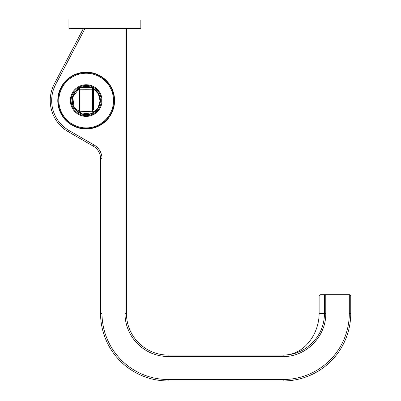 <?xml version="1.0" encoding="UTF-8"?>
<svg xmlns="http://www.w3.org/2000/svg" width="401" height="401" viewBox="0 0 401 401"><rect width="100%" height="100%" fill="white"/><g stroke="black" fill="none" stroke-linecap="round" stroke-linejoin="round"><path stroke-width="0.6" d="M79.684 87.373L92.686 87.373A101.212 66.07 -0 0 0 79.684 87.373L78.997 88.09A0.717 0.717 -0.2 0 1 79.684 87.373L79.684 89.127A112.14 78.09 180 0 1 92.686 89.127L92.686 87.373A0.717 0.717 -0.2 0 1 93.373 88.09L93.373 109.538M78.997 109.538L78.997 88.09M92.686 111.864A112.14 80.837 180 0 1 79.684 111.864L79.684 89.127A0.717 0.717 0 0 0 78.997 89.844L79.684 89.859A112.14 77.724 180 0 1 92.686 89.859L92.686 89.127A0.717 0.717 -0 0 1 93.373 89.844L92.686 89.859L92.686 111.157A112.14 80.481 180 0 1 79.684 111.157L78.997 111.147A0.717 0.717 180 0 0 79.684 111.864L92.686 111.864A0.717 0.717 180 0 0 93.373 111.147L92.686 111.157L92.686 111.864L93.373 111.147M110.791 87.127A28.04 28.04 0 0 0 72.741 75.964A28.04 28.04 0 0 0 61.579 114.009A28.04 28.04 0 0 0 99.628 125.177A28.04 28.04 0 0 0 110.791 87.127M113.518 100.571A27.333 27.333 90 0 0 110.17 87.463A27.333 27.333 0 0 0 73.082 76.581A27.333 27.333 0 0 0 62.195 113.673A27.333 27.333 32.9 0 0 113.518 100.571M102.009 100.571A15.814 15.814 -83.9 0 0 100.07 92.982A15.824 15.824 0 0 0 78.596 86.681A15.824 15.824 0 0 0 72.295 108.155A15.824 15.824 -145.3 0 0 102.009 100.571M99.433 93.333A15.098 15.098 0 0 0 78.947 87.323A15.098 15.098 0 0 0 72.937 107.809A15.098 15.098 0 0 0 93.423 113.819A15.098 15.098 0 0 0 99.433 93.333M323.637 294.68L349.311 294.68A1.439 1.439 0 0 1 350.75 296.118L350.75 313.371A67.579 67.579 0 0 1 283.171 380.95L168.139 380.95A67.579 67.579 0 0 1 100.561 313.371L100.561 158.681A14.381 14.381 0 0 0 93.373 146.23L68.21 131.698A35.945 35.945 0 0 1 54.351 83.869L83.308 28.677L84.932 28.677L55.624 84.536A34.511 34.511 0 0 0 68.932 130.455L94.095 144.982A15.814 15.814 0 0 1 101.999 158.681L101.999 313.371A66.145 66.145 0 0 0 168.139 379.511L283.171 379.511A66.145 66.145 0 0 0 349.311 313.371L349.311 296.118L350.75 296.118A1.439 1.439 0 0 0 349.311 294.68L349.311 296.118L325.777 296.118L325.777 294.68L349.311 294.68A1.439 1.439 0 0 1 350.75 296.118A1.439 1.439 0 0 0 349.311 294.68M126.445 28.677L126.445 313.371A41.699 41.699 0 0 0 168.139 355.07L283.171 355.07C294.61 354.965 304.404 350.795 312.549 342.559C320.399 334.494 324.374 324.765 324.474 313.371L324.474 296.118L319.116 296.118L320.554 294.68L325.777 294.68A1.439 1.303 90 0 0 324.474 296.118L325.777 296.118L325.777 313.371C326.203 336.79 305.547 357.096 283.171 356.509L168.139 356.509A43.138 43.138 0 0 1 125.007 313.371L125.007 28.677M61.263 114.185A28.396 28.396 0 0 1 72.571 75.649A28.396 28.396 0 0 1 111.107 86.957A28.396 28.396 0 0 1 99.799 125.493A28.396 28.396 0 0 1 61.263 114.185M125.007 313.371L126.445 313.371A41.699 41.699 0 0 0 168.139 355.07L283.171 355.07L283.171 356.509M94.095 144.982L93.373 146.23L68.21 131.698A35.945 35.945 0 0 1 54.351 83.869L83.308 28.677M140.821 27.96L140.821 20.05L68.932 20.05L68.932 27.96L69.649 28.677L140.104 28.677L140.821 27.96L68.932 27.96M86.185 86.676L86.185 87.233M78.997 109.839A24.586 2.08 118.8 0 0 78.035 111.819M78.997 88.35A14.18 14.18 0 0 0 73.849 107.563A14.18 14.18 0 0 0 100.36 100.796A14.18 14.18 0 0 0 93.373 88.35M91.222 87.318A14.18 14.18 0 0 0 81.147 87.318M78.997 88.686A13.89 13.89 108.7 0 0 74.145 107.493A13.89 13.89 108.7 0 0 92.842 112.761A13.89 13.89 -161.3 0 0 93.373 88.686L98.36 93.879L100.07 100.877L98.055 107.789L92.842 112.761L82.421 113.939L74.145 107.493L72.731 97.102L78.997 88.686M90.25 87.288A13.89 13.89 -161.3 0 0 82.115 87.288L90.255 87.288M325.777 313.371L319.116 313.371C319.281 332.695 305.191 355.166 283.256 355.07M168.139 355.07L168.139 356.509M54.351 83.869L55.624 84.536M68.21 131.698L68.932 130.455M100.561 158.681L101.999 158.681M100.561 313.371L101.999 313.371M168.139 380.95L168.139 379.511M283.171 380.95L283.171 379.511M350.75 313.371L349.311 313.371M92.686 87.373L93.373 88.09M79.684 111.864L78.997 111.147M319.116 296.118L319.116 313.371"/></g></svg>
